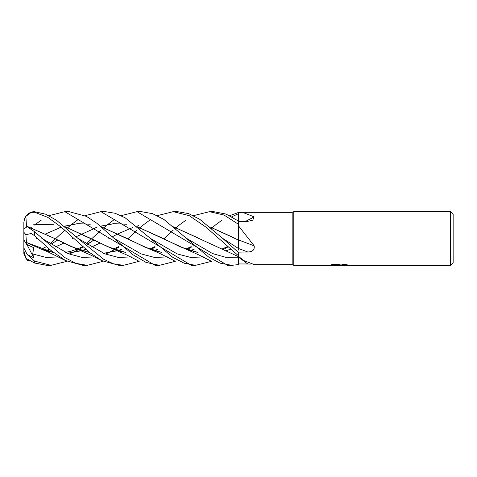 <?xml version="1.0" encoding="UTF-8"?>
<svg xmlns="http://www.w3.org/2000/svg" width="477" height="477" viewBox="0 0 477 477"><rect width="100%" height="100%" fill="white"/><g stroke="black" fill="none" stroke-linecap="round" stroke-linejoin="round"><path stroke-width="0.72" d="M450.467 265.331L450.467 211.669L453.15 214.352L453.15 262.648L450.467 265.331L293.772 265.331L292.162 264.657L254.468 264.657L243.765 260.567L238.5 256.352L238.5 260.096M292.162 264.657L292.162 212.343L293.772 211.669L450.467 211.669M242.566 212.343L292.162 212.343M193.412 215.676L209.475 211.669L224.035 215.044L238.5 224.321L238.5 212.82L242.566 212.337L254.158 216.88L252.75 220.177L247.754 221.34L238.5 221.489M254.158 245.834A454.068 69.869 -165 0 0 238.5 239.973L238.5 225.83L254.158 245.834C254.766 249.841 252.631 251.892 247.754 251.981L238.5 252.142L238.5 252.518L222.61 238.345L199.738 219.283L188.677 213.618L177.474 211.669L173.181 211.669L189.142 215.622L205.831 227.046L238.5 255.779L238.5 252.518M293.772 265.331L293.772 211.669L293.772 265.331M346.224 264.556L342.486 264.765L341.317 265.331L329.363 265.331L339.564 264.818L330.984 264.818L333.781 264.121L344.364 264.121L347.435 264.902M347.906 264.956C344.269 264.795 342.039 264.914 341.228 265.313L347.912 265.2M337.179 265.331L335.373 265.069M335.468 265.063L338.783 264.872M340.202 265.063L338.503 265.331L341.317 265.331M331.956 264.544L339.564 264.818M238.5 263.942L238.5 257.198A452.834 432.484 -120.1 0 1 247.754 263.99L238.5 263.942L238.5 264.592L231.792 265.331L220.088 263.155L208.682 257.073L163.873 219.408L152.527 213.666L141.407 211.669L137.006 211.669L227.571 265.331L231.721 265.331M250.473 264.085L247.754 263.99M245.494 221.382A454.068 390.484 -149.8 0 0 254.158 216.88M85.091 215.676L100.927 211.669L105.328 211.669L115.136 213.267L125.093 217.756L150.315 238.345L177.211 253.919L190.657 257.419L204.102 256.918M47.205 250.157L46.46 250.783M50.067 243.777L64.854 230.206M67.024 228.322L67.716 227.72M67.752 227.69L71.455 224.536M71.556 224.452L77.423 220.088M195.516 265.331L191.438 265.331M211.567 261.33L195.546 265.331L184.259 263.238L172.811 257.353L150.315 238.345M100.927 211.669L191.331 265.331M48.916 215.676L64.854 211.669L69.147 211.669L86.522 216.397L96.736 223.194L114.045 238.357L141.013 253.871L154.494 257.431L167.982 256.912L154.494 257.431L141.013 253.871L114.045 238.357L132.707 254.575L146.022 262.41L159.431 265.331L155.144 265.331M34.582 225.055L35.226 224.536M35.34 224.446L41.356 220.082M64.854 211.669L155.073 265.331M67.024 261.324L50.997 265.331L46.788 265.331L34.582 263.024L34.582 261.122L27.171 254.551L33.754 257.765L32.734 253.973L33.664 247.67L26.706 244.409L26.462 242.495L53.323 252.458M50.997 265.331L34.582 261.122M81.662 247.855L82.897 246.794M86.289 243.777L100.927 230.206M103.133 228.322L103.849 227.72M103.885 227.69L107.736 224.53M107.82 224.464L113.574 220.088M121.164 215.67L137 211.669L141.407 211.669M209.475 211.669L213.571 211.669M238.5 219.217L238.5 221.072L226.015 214.054L213.648 211.669M139.195 261.33L123.376 265.331L118.958 265.331L101.655 260.591L90.159 252.911L61.104 227.028L47.849 217.393L34.582 212.259L34.582 211.716L32.859 211.806A10.732 10.732 0 0 0 24.703 218.216L25.883 216.349L31.202 212.408L34.582 212.259M123.376 265.331L113.496 263.805L103.706 259.297L77.906 238.351L56.369 220.147L45.613 214.197L34.582 211.716M103.133 261.324L87.255 265.331L82.897 265.331L65.504 260.555L50.741 250.288L34.582 235.727L34.582 231.768L27.171 226.67L23.85 229.014L23.85 232.239L25.883 234.726L31.202 233.468L34.582 235.727M87.255 265.331L75.897 263.334L64.681 257.497L34.582 231.768M23.85 234.869L23.85 222.461L24.703 218.216C26.324 214.68 29.043 212.545 32.859 211.806M229.705 215.676L238.5 212.456L238.5 212.82M238.5 224.321L238.5 225.83M238.5 235.417L238.5 240.104L209.975 226.921M238.5 240.05L238.5 250.079M36.335 238.601L37.212 238.154M45.774 233.879L60.585 227.463M64.526 226.217L77.155 223.773L90.272 224.22M101.452 226.915L126.888 238.387L144.698 247.068L161.894 252.47M190.341 250.568L194.091 249.274M58.749 228.06L60.531 227.434M64.484 226.181L77.28 223.695L90.075 224.13M101.351 226.837L149.247 248.928L161.989 252.542M190.418 250.592L194.133 249.31M238.5 213.714L231.792 216.791M175.309 261.324L159.431 265.331M187.234 249.537L191.557 246.997L187.234 249.537M238.172 220.845L238.5 220.762L238.172 220.845M26.444 242.477L40.712 248.934L53.43 252.548M67.424 253.305L81.764 250.598M81.847 250.568L85.8 249.28M91.399 247.026L99.854 243.121M108.792 238.613L109.656 238.154M112.328 236.723L117.908 233.891M117.926 233.879L132.844 227.463M136.678 226.223L138.908 225.609M173.688 226.927L199.088 238.405M67.543 253.353L81.847 250.622M81.931 250.598L85.836 249.31M91.435 247.05L99.872 243.133M173.58 226.831L238.5 256.674M26.473 242.519L25.883 234.726M117.73 247.849L118.958 246.794M127.77 238.846L137 230.212M139.195 228.322L139.91 227.72M139.952 227.69L143.863 224.53M143.953 224.458L149.867 220.088M157.237 215.67L173.181 211.669M32.734 253.973L46.06 257.413L59.386 256.912L46.06 257.413L32.734 253.973M69.213 254.044L71.896 252.882L69.213 254.044M72.11 252.78L78.556 249.566L72.11 252.78M78.616 249.537L83.141 247.003L78.616 249.537M87.327 244.439L93.814 240.08L87.327 244.439M186.519 238.339L212.509 253.543L225.502 257.24L238.5 257.198L225.502 257.24L212.509 253.543L186.519 238.339M77.9 238.351L104.809 253.818L118.26 257.419L131.712 256.912L118.26 257.419L104.809 253.818L77.9 238.351M150.994 249.537L155.305 246.997L150.994 249.537M157.941 249.28L154.047 250.562M125.815 252.47L108.029 246.847L90.666 238.393L65.367 226.915M54.002 224.22L33.468 224.888M33.527 224.81L53.764 224.118M65.277 226.843L112.966 248.94L125.898 252.536M154.143 250.592L157.988 249.316M190.168 247.849L191.331 246.788M211.567 228.322L212.229 227.726M212.271 227.69L216.015 224.536M216.129 224.446L222.133 220.082M41.833 238.345L68.658 253.818L82.068 257.407L95.478 256.912M105.399 254.05L108.213 252.87M108.398 252.786L114.671 249.566M114.73 249.537L119.196 247.003M222.61 238.345L238.5 248.505A452.834 69.678 -165 0 1 247.754 251.981M26.503 226.623L26.462 226.062L54.265 238.321M26.444 226.104L54.408 238.399L71.586 246.77L89.616 252.464M103.551 253.305L117.807 250.598M117.908 250.568L121.879 249.28M54.408 238.399L76.791 248.94L89.706 252.542M103.676 253.353L117.902 250.628M118.004 250.598L121.921 249.31M209.886 226.843L235.197 238.399M26.473 226.02L25.883 216.349M153.892 247.843L155.073 246.794M163.891 238.846L173.181 230.212M175.309 228.322L176.001 227.726M176.043 227.684L179.918 224.536M180.02 224.452L186.054 220.082M223.331 249.537L227.809 247.003M45.756 250.574L49.596 249.28M55.171 247.026L63.793 243.121L55.213 247.05M72.51 238.607L73.363 238.154M76.129 236.723L96.658 227.463M100.593 226.217L113.484 223.761L126.483 224.214M137.525 226.921L162.997 238.387L180.223 246.842L197.949 252.464M226.539 250.568L230.385 249.28M45.834 250.592L49.632 249.31M94.863 228.06L96.598 227.434M100.546 226.181L113.425 223.695L126.304 224.13M137.418 226.831L185.416 248.928L198.062 252.548M226.617 250.592L230.421 249.31M29.962 260.83L27.171 260.251L28.036 259.762M27.171 254.551L23.85 247.939L23.85 250.669L25.883 258.319L34.582 263.024M26.706 244.409L23.85 239.907L23.85 232.239M30.826 228.626L31.458 227.732M27.171 260.251L23.85 253.818L23.85 239.907L23.85 247.939M23.85 252.285L23.85 253.818M33.754 257.765L26.95 244.528M338.908 265.063L341.228 265.063M238.5 256.787L243.765 260.561M149.247 248.928L156.015 251.79C163.194 254.891 171.529 259.345 174.695 261.02M191.164 246.633L185.905 249.072M161.745 252.357L156.844 251.361M40.712 248.934L47.778 251.808L66.386 261.008M93.796 240.074L87.106 244.296M82.718 246.633L77.268 249.066M77.202 249.089L71.073 251.206L65.415 252.411M53.185 252.351L48.35 251.313M154.894 246.633L149.724 249.066M125.672 252.357L120.58 251.313M112.966 248.94L127.174 255.153L138.563 261.02M118.773 246.633L113.425 249.066M76.791 248.94L90.791 255.088L102.495 261.014M57.657 240.074L50.842 244.296M46.615 246.633L41.207 249.066M227.398 246.633L221.984 249.066M197.812 252.351L193.054 251.367M185.416 248.928L199.273 255.123L210.959 261.014"/></g></svg>
